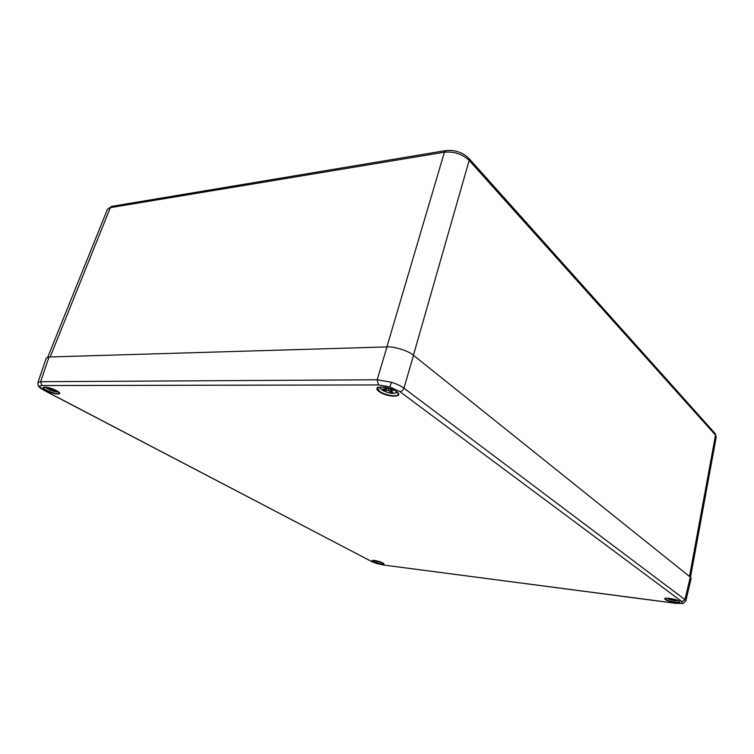<?xml version="1.0" encoding="UTF-8"?>
<svg xmlns="http://www.w3.org/2000/svg" width="754" height="754" viewBox="0 0 754 754"><rect width="100%" height="100%" fill="white"/><g stroke="black" fill="none" stroke-linecap="round" stroke-linejoin="round"><path stroke-width="1.13" d="M39.905 387.038L38.049 385.36L37.879 382.683L40.622 381.694L41.979 385.558C40.132 385.586 39.434 386.086 39.905 387.038L44.599 390.544L371.665 561.532L377.066 563.606L383.155 564.972L676.036 603.304L681.842 603.37L681.984 601.711L399.846 391.618L389.846 386.896L378.442 384.936L41.979 385.558M37.879 382.683L46.248 358.075L49.01 356.991L40.622 381.694L377.17 379.78L391.439 382.269C396.642 383.937 400.817 385.897 403.956 388.159L684.924 599.581L685.81 600.966M378.442 384.936L377.17 379.78L386.962 346.915L49.01 356.991M386.962 346.915C394.106 346.312 408.772 350.94 413.503 355.285L403.956 388.159C403.107 390.27 401.741 391.43 399.846 391.618M681.984 601.711L684.924 599.581L690.287 577.102L413.503 355.285M690.287 577.102L691.154 578.544L685.81 600.957L683.369 603.313L681.842 603.37M54.137 389.564L56.192 391.053L55.146 391.053L52.252 389.592L48.935 389.526C53.204 391.392 56.324 392.146 58.294 391.788M45.485 387.113L47.398 388.725L50.518 388.678L48.803 387.735M48.982 388.725L48.935 389.526M51.281 388.47L50.857 389.535M52.526 388.913L52.252 389.592M55.334 390.581L55.146 391.053M47.398 388.725L45.344 387.104M675.132 599.571L673.822 599.421L674.811 600.259L673.341 600.071L672.012 599.194L667.413 598.572C671.324 600.269 674.887 600.966 678.119 600.674M667.488 598.195L671.286 598.657M673.52 599.128L673.341 600.071M379.846 561.758L375.087 560.948L382.363 562.748M374.163 560.448L376.161 560.769M374.927 560.608L382.401 562.767M394.191 390.233L390.374 390.299L392.796 392.24L390.968 392.231L388.122 390.289L382.353 390.204C389.592 393.607 394.465 394.21 396.972 392.014M386.491 387.556L388.725 389.083L391.797 389.158M379.959 387.056L380.893 389.139L386.472 389.073L384.04 387.132M382.184 389.139L382.353 390.204M386.067 389.092L385.737 390.214M388.517 388.932L388.122 390.289M386.849 387.792L386.472 389.073M392.58 390.233L392.768 389.564M390.713 389.139L390.374 390.299M391.307 391.043L390.968 392.231M380.893 389.139L379.46 387.141M373.362 561.739C368.574 559.327 378.47 560.59 382.778 562.955C387.481 565.349 377.631 564.067 373.362 561.739M372.457 560.542L373.579 561.56C378.442 563.568 381.844 564.294 383.777 563.719L382.749 562.946C379.271 560.863 370.902 559.977 372.457 560.542M665.339 599.534C661.315 596.829 676.027 598.714 679.307 601.334C683.162 604.02 668.6 602.107 665.339 599.534M679.175 601.277C676.489 598.846 663.322 597.479 665.103 598.553L665.631 599.317C668.138 601.353 679.769 603.398 679.608 601.767L679.222 601.306M379.196 391.628C370.431 385.614 388.772 385.577 396.613 391.675C405.077 397.707 386.906 397.547 379.196 391.628M378.442 387.339L377.613 388.178L379.601 391.288C384.776 395.303 398.084 397.405 398.348 394.219L398.093 393.07M46.522 390.6C37.596 386.067 47.936 386.039 56.399 390.629C65.202 395.171 54.844 395.087 46.522 390.6M43.525 387.396C43.327 388.074 44.411 389.064 46.795 390.346C53.327 393.315 57.577 394.276 59.547 393.23L56.361 390.619C49.547 387.65 45.278 386.585 43.525 387.396M391.439 382.269L389.846 386.896M377 563.587L383.362 565.048M44.288 390.487L371.665 561.532M676.036 603.304L682.841 603.454M676.197 603.389L383.155 564.972M38.397 386.001C40.235 388.14 39.368 387.547 44.09 390.383L44.599 390.544M386.887 346.915L444.417 152.185L110.348 207.633L50.188 356.953M689.495 576.471L715.508 435.124L469.167 160.404L413.428 355.228M716.243 437.009L715.16 433.559L716.243 437.009L690.485 577.262M468.734 158.18L469.167 160.404C462.419 154.08 454.162 151.347 444.417 152.185L445.972 150.564M112.026 206.313L107.407 209.423L47.785 357.113M714.952 433.314L468.969 158.444C462.598 152.27 454.832 149.669 445.661 150.612L111.686 206.37L107.407 209.423M377.613 388.178C374.615 386.698 389.441 386.039 396.463 391.618M377.019 563.624L371.354 561.457M396.51 391.656C398.235 393.258 398.847 394.106 398.348 394.219M48.887 389.526C53.148 391.373 56.314 392.155 58.397 391.873M667.318 598.544C671.333 600.269 674.962 600.995 678.195 600.712M382.221 390.176C388.744 393.465 393.786 394.191 397.349 392.353"/></g></svg>
